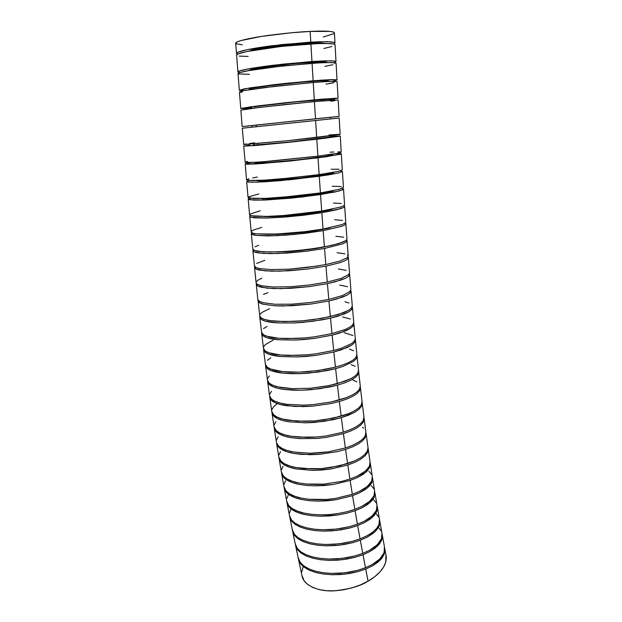 <?xml version="1.0" encoding="UTF-8"?>
<svg xmlns="http://www.w3.org/2000/svg" width="622" height="622" viewBox="0 0 622 622"><rect width="100%" height="100%" fill="white"/><g stroke="black" fill="none" stroke-linecap="round" stroke-linejoin="round"><path stroke-width="0.93" d="M262.064 198.83L262.064 198.83C276.323 199.786 328.47 193.761 333.928 190.573L322.367 193.333L301.305 196.303L278.353 198.395L262.064 198.83M256.264 180.535L260.595 181.025L260.517 180.364L260.595 181.025C276.767 181.422 336.214 174.292 333.719 172.317L326.332 174.417L299.967 178.102L270.368 180.707L256.357 180.613M254.74 162.342L254.795 162.847L259.149 163.081L259.032 162.078L259.149 163.081C275.422 162.777 335.445 155.865 332.591 154.66L325.15 156.34L298.653 159.737L268.945 162.521L254.919 162.948M253.255 144.001L253.379 145.097L257.726 144.98L257.57 143.635L257.726 144.98C274.007 143.97 334.286 137.338 331.487 136.879L289.37 142.065L253.504 145.136M256.132 125.069L330.251 117.325L256.132 125.069L256.318 126.725L256.132 125.069M254.732 106.657L294.649 101.992L329.178 99.24C331.845 98.089 271.021 104.131 254.732 106.657L254.88 107.987L254.732 106.657M249.329 89.482L253.341 88.099L253.457 89.086L253.341 88.099L249.025 89.311L249.08 89.755M247.75 70.768L251.957 69.376L252.027 70.029L251.957 69.376L247.735 70.784M250.565 50.506L267.196 47.35L290.886 44.496L312.773 43.035L324.645 43.4C317.756 41.293 264.669 46.355 250.565 50.506L250.565 50.506M236.484 53.445C236.313 52.831 238.016 52.023 241.593 51.027C247.058 49.496 257.026 47.754 271.495 45.803L310.79 42.086L310.145 31.419L329.987 31.427L333.159 31.979L334.418 32.818C333.804 30.805 320.244 30.906 310.145 31.419L310.79 42.086L327.203 41.69L333.734 42.296L334.978 43.019L333.928 44.038M336.004 61.586L335.071 44.714L333.827 44.007L325.679 43.408L310.899 43.859L311.964 61.5L326.667 60.8L334.768 61.065L336.004 61.586L334.107 62.674M337.031 79.997L336.098 63.265L334.861 62.768L326.768 62.534L312.073 63.257L313.138 80.751L335.818 79.694L337.031 79.997L332.692 81.334M242.448 108.609L250.479 108.127L240.846 108.422L258.044 105.857L314.312 99.847L313.247 82.501L327.872 81.505L337.116 81.638L327.872 81.505L313.247 82.501L314.312 99.847L336.867 98.167L329.232 99.831M338.158 99.94L314.421 101.573L315.502 118.779L339.107 116.392L315.502 118.779L314.421 101.573L258.177 107.575L240.877 110.164L251.28 108.446L285.521 104.473L322.429 100.857L338.158 99.94M338.158 99.924L339.099 116.384L330.251 117.379M339.2 118.032L315.611 120.489L316.699 137.548L340.148 134.36L339.2 118.032L242.3 128.218L243.723 144.553L288.064 140.673L316.699 137.548L315.611 120.489L242.409 128.202M331.44 136.374L339.526 135.899L340.25 135.993L339.083 136.311L316.808 139.25L317.912 156.161L337.054 153.346L341.221 152.165L337.054 153.346L317.912 156.161L316.808 139.25L261.015 145.027L243.855 146.178L249.966 145.012M336.284 153.486L340.584 153.548L341.315 153.805L340.172 154.326L318.021 157.848L319.148 174.619L338.189 171.4L342.31 169.837L338.189 171.4L319.148 174.619L318.021 157.848L262.461 163.516L245.317 164.014L250.114 162.552M340.273 170.863L342.411 171.478L338.298 173.033L319.265 176.29L320.416 192.921L339.34 189.306L343.422 187.362L339.34 189.306L320.416 192.921L319.265 176.29L281.183 180.582L263.93 181.849L251.887 182.23L246.802 181.694L248.699 180.489L246.802 181.694L248.419 182.075L257.104 182.16L290.878 179.665L327.102 175.124L338.298 173.033L342.403 171.524M342.333 188.295L343.531 189.002L339.457 190.923L320.532 194.577L321.706 211.068L340.522 207.056L343.461 205.89L344.572 204.801L343.461 205.89L340.522 207.056L321.706 211.068L320.532 194.577L292.278 198.06L265.423 200.027L253.403 200.121L248.178 198.978L249.259 198.084L248.31 199.242L249.935 199.794L265.423 200.027L302.121 197.011L334.698 192.074L342.411 189.904L343.523 189.065L342.333 188.295M343.904 205.633L344.674 206.38L343.569 207.484L340.623 208.665L321.831 212.708L323.036 229.052L341.742 224.659L344.658 223.329L345.746 221.992L344.658 223.329L341.742 224.659L323.036 229.052L321.831 212.708L284.029 217.148L266.9 218.058L254.934 217.855C252.058 217.614 250.363 217.202 249.85 216.635L250.363 215.476L249.85 216.635L251.475 217.366L266.9 218.058L284.029 217.148L303.482 215.251L321.831 212.708L335.911 209.964L343.569 207.484L344.666 206.465L343.935 205.649M251.288 233.577L252.882 249.438C253.418 250.231 255.113 250.853 257.982 251.296L269.901 252.027L286.936 251.451L306.234 249.624L324.404 246.88L323.16 230.676L341.851 226.252L344.775 224.907L345.855 223.718L345.303 222.847L345.855 223.609L344.775 224.907L341.851 226.252L323.16 230.676L324.404 246.88L338.345 243.692L345.894 240.621L346.967 239.143L345.855 223.609M252.897 250.627L254.538 266.41C255.074 267.32 256.785 268.043 259.646 268.595L271.542 269.59L288.515 269.186L307.734 267.398L325.819 264.544L324.536 248.489L343.119 243.692L346.011 242.183L347.076 240.823L346.664 239.921L347.076 240.691L346.011 242.183L343.119 243.692L324.536 248.489L325.819 264.544L339.674 261.139L347.177 257.757L348.227 256.093L347.076 240.698M349.525 272.84L348.499 274.753L341.058 278.423L327.281 282.054L309.289 285.008L290.147 286.758L273.229 286.999L261.357 285.731L257.905 284.612L256.241 283.235C256.785 284.254 258.495 285.086 261.357 285.731L273.229 286.999L290.147 286.758L309.289 285.008L327.281 282.054L325.951 266.146L339.806 262.717L344.425 260.976L347.294 259.312L348.343 257.788L348.009 256.863L348.343 257.625L347.294 259.312L344.425 260.976L339.806 262.717L325.951 266.146L327.281 282.054L341.058 278.423L348.499 274.753L349.533 272.887L348.343 257.632M350.886 289.502L349.891 291.578L342.504 295.551L328.797 299.4L310.891 302.455L291.866 304.174L275.017 304.251L263.153 302.727L259.669 301.452L257.99 299.913C258.558 301.048 260.276 301.981 263.153 302.727L275.017 304.251L291.866 304.174L310.891 302.455L328.797 299.4L327.421 283.64L334.97 281.867L345.778 278.104L348.623 276.285L349.65 274.597L349.377 273.649L349.65 274.411L348.623 276.285L345.778 278.104L341.19 279.986L327.421 283.64L328.797 299.4L342.504 295.551L349.891 291.578L350.886 289.533L349.65 274.411M257.99 300.854L258.083 300.092L258.153 301.421L259.84 302.976L263.308 304.259L275.181 305.814L283.111 305.993L311.047 304.034L328.937 300.97L311.047 304.034L292.029 305.744L275.181 305.814L263.308 304.259C260.439 303.513 258.713 302.564 258.153 301.421L259.794 316.435C260.369 317.679 262.095 318.721 264.972 319.56C267.841 320.4 271.791 320.991 276.813 321.341L293.6 321.418L303.023 320.789L312.555 319.739L330.368 316.59L328.937 300.97L336.494 299.089L347.2 295.077L350.015 293.102L351.018 291.259L350.777 290.287L351.01 291.034L350.015 293.102L347.2 295.077L342.636 297.106L328.937 300.97L330.368 316.59L343.997 312.524L348.53 310.378L351.321 308.263L352.293 306.024L351.01 291.049M352.215 306.778L351.453 309.772L348.67 311.894L338.026 316.17L330.507 318.145L331.993 333.61L345.544 329.341L350.038 327.055L352.806 324.793L353.762 322.351L352.806 324.793L350.038 327.055L345.544 329.341L331.993 333.61L330.507 318.145L321.978 319.879L303.163 322.351L293.771 322.981L276.984 322.88C271.954 322.53 268.004 321.932 265.135 321.076C262.259 320.229 260.54 319.179 259.965 317.928L259.856 316.567L259.965 317.928L261.66 319.638L265.135 321.076L276.984 322.88L293.771 322.981L312.71 321.302L330.507 318.145L344.129 314.063L348.67 311.894L351.453 309.772L352.433 307.773L352.215 306.778M353.708 323.121L352.946 326.293L350.186 328.556L339.62 333.081L332.148 335.149L333.687 350.466L341.113 348.32L351.617 343.569L354.361 341.167L355.286 338.523L354.361 341.167L351.617 343.569L341.113 348.32L333.687 350.466L332.148 335.149L314.437 338.407L304.928 339.457L295.574 340.047L278.843 339.791C273.828 339.371 269.886 338.679 267.017 337.738C264.148 336.79 262.414 335.639 261.831 334.286L261.699 332.894L261.831 334.286L263.541 336.152L267.017 337.738L278.843 339.791L295.574 340.047L314.437 338.407L332.148 335.149L345.684 330.857L350.186 328.556L352.946 326.293L353.91 324.14L353.708 323.121M355.263 339.301L354.501 342.652L351.772 345.062L341.268 349.836L333.843 351.99L335.445 367.151L342.8 364.927L348.818 362.486L353.257 359.936L355.963 357.393L356.88 354.54L355.963 357.393L353.257 359.936L348.818 362.486L342.8 364.927L335.445 367.151L333.843 351.99L316.225 355.341L306.755 356.39L297.44 356.95L280.763 356.538C275.764 356.041 271.83 355.271 268.961 354.237C266.092 353.195 264.358 351.951 263.759 350.489L263.604 349.074L263.759 350.489L265.477 352.503L268.961 354.237L280.763 356.538L297.44 356.95L316.225 355.341L333.843 351.99L347.301 347.496L351.772 345.062L354.501 342.652L355.442 340.351L355.263 339.301M358.536 370.37L357.65 373.457L354.968 376.131L350.567 378.806L344.588 381.364L328.867 385.656L310.417 388.245L292.426 388.672L277.987 386.892L272.84 385.267L269.365 383.276L267.444 380.159L267.818 382.421L269.551 384.723L273.035 386.736L278.182 388.361L284.775 389.52L292.628 390.165L301.328 390.243L319.98 388.703L337.443 385.166L339.177 400.016L337.443 385.166L344.743 382.849L350.738 380.275L355.123 377.601L357.813 374.903L358.544 371.186L357.813 374.903L355.123 377.601L350.738 380.275L344.743 382.849L337.443 385.166L329.046 387.156L310.611 389.745L301.328 390.243L284.775 389.52C279.807 388.882 275.896 387.957 273.035 386.736C270.173 385.523 268.44 384.085 267.818 382.421L267.623 380.967C268.238 382.631 269.979 384.062 272.84 385.267C275.702 386.48 279.612 387.405 284.573 388.035L292.426 388.672L310.417 388.245L325.788 386.246L337.279 383.673L335.608 368.659L342.955 366.428L353.405 361.421L356.118 358.863L357.044 356.406L356.873 355.325L357.044 356.406L356.118 358.863L353.405 361.421L342.955 366.428L335.608 368.659L337.279 383.673L350.567 378.806L354.968 376.131L357.65 373.457L358.567 370.868L357.036 356.103M339.177 400.016L346.446 397.621L352.386 394.962L356.756 392.155L359.407 389.349L360.262 386.06L359.407 389.349L356.756 392.155L352.386 394.962L346.446 397.621L330.818 402.061L339.177 400.016M271.767 411.399L271.962 412.3C272.599 414.151 274.349 415.76 277.21 417.144C280.071 418.528 283.966 419.601 288.911 420.371L305.379 421.366L314.561 420.931L323.875 419.889L341.159 416.188L339.355 401.493L346.617 399.091L352.565 396.416L356.919 393.617L359.578 390.779L360.293 386.884L359.578 390.779L356.919 393.617L352.565 396.416L346.617 399.091L339.355 401.493L341.159 416.188L348.382 413.708L354.283 410.94L358.622 408.016L361.242 405.077L362.113 402.201L360.449 387.7M362.113 402.411L361.421 406.493L358.785 409.463L354.47 412.386L348.561 415.162L341.346 417.65L343.22 432.181L350.435 429.608L356.274 426.739L360.566 423.706L363.17 420.612L363.948 416.896L363.17 420.612L360.566 423.706L356.274 426.739L350.435 429.608L343.22 432.181L341.346 417.65L333.034 419.757L314.771 422.4L305.573 422.836L289.121 421.825C284.184 421.055 280.281 419.974 277.42 418.583C274.559 417.191 272.809 415.566 272.172 413.716L271.946 412.246L272.172 413.716L273.929 416.297L277.42 418.583L282.551 420.456L289.121 421.825L305.573 422.836L324.062 421.358L341.346 417.65L354.47 412.386L358.785 409.463L361.421 406.493L362.113 402.411M365.907 432.033L365.168 436.006L362.595 439.218L358.334 442.374L352.534 445.336L345.365 447.988L328.268 451.86L309.958 453.275L293.607 452.015L287.03 450.437L281.921 448.345L278.399 445.818L276.603 442.973C277.272 445.01 279.045 446.798 281.921 448.345C284.79 449.9 288.686 451.121 293.607 452.015L309.958 453.275L319.078 452.902L328.268 451.86L345.365 447.988L343.414 433.627L350.621 431.046L356.453 428.177L360.752 425.121L363.349 422.027L364.01 417.766L363.349 422.027L360.752 425.121L356.453 428.177L350.621 431.046L343.414 433.627L345.365 447.988L352.534 445.336L358.334 442.374L362.595 439.218L365.168 436.006L365.985 432.881L364.165 418.645M278.835 457.014L279.053 458.049C279.729 460.179 281.509 462.053 284.378 463.678C287.255 465.31 291.143 466.601 296.056 467.557L312.361 468.957L321.442 468.607L330.593 467.565L347.597 463.615L345.568 449.418L352.728 446.759L358.521 443.789L362.789 440.617L365.347 437.398L365.985 432.951L365.347 437.398L362.789 440.617L358.521 443.789L352.728 446.759L345.568 449.418L347.597 463.615L354.719 460.886L360.48 457.823L364.702 454.558L367.252 451.214L368.045 447.957L366.148 433.861M367.952 447L368.24 449.317L367.439 452.591L364.904 455.942L360.674 459.223L354.921 462.294L347.807 465.031L349.914 479.057L356.989 476.25L365.316 471.173L369.421 466.251L370.199 462.869L368.216 448.897M370.199 462.768L369.623 467.612L365.643 472.448L357.207 477.642L350.132 480.456L352.324 494.303L359.361 491.427L367.33 486.443L371.684 481.101L372.29 476.366L371.684 481.101L369.196 484.686L365.044 488.177L359.361 491.427L352.324 494.303L350.132 480.456L333.236 484.484L324.109 485.525L315.09 485.844L306.506 485.432L298.824 484.313C293.926 483.286 290.039 481.918 287.162 480.2C284.285 478.489 282.497 476.522 281.805 474.291L281.556 472.875L283.64 477.416L287.162 480.2L292.27 482.532L298.824 484.313L306.506 485.432L315.09 485.844L333.236 484.484L350.132 480.456L357.207 477.642L362.921 474.477L367.112 471.079L369.623 467.612L370.199 462.768M372.43 477.401L371.886 482.462L367.516 487.827L359.539 492.818L352.55 495.687L354.828 509.364L361.817 506.409L369.732 501.285L374.04 495.773L374.599 490.758L374.04 495.773L371.583 499.474L367.462 503.066L361.817 506.409L354.828 509.364L352.55 495.687L335.724 499.8L326.643 500.842L317.624 501.13L309.126 500.663L301.413 499.458C296.531 498.377 292.659 496.939 289.782 495.143C286.913 493.355 285.133 491.302 284.425 488.993L284.176 487.625L286.26 492.235L289.782 495.143L294.906 497.592L301.413 499.458L309.126 500.663L317.624 501.13L335.724 499.8L352.55 495.687L359.539 492.818L365.246 489.545L369.398 486.054L371.886 482.462L372.43 477.401M374.763 491.846L374.257 497.102L369.95 502.63L362.051 507.762L355.061 510.724L357.417 524.222L364.36 521.197L372.213 515.941L376.481 510.258L376.986 504.978L376.481 510.258L374.047 514.075L369.966 517.768L364.36 521.197L357.417 524.222L355.061 510.724L347.068 513.134L338.345 514.907L329.302 515.957L320.353 516.221L311.832 515.7L304.189 514.433C299.299 513.298 295.419 511.789 292.534 509.923C289.658 508.057 287.854 505.927 287.139 503.532L286.882 502.195L288.997 506.899L292.534 509.923L297.65 512.474L304.189 514.433L311.832 515.7L320.353 516.221L338.345 514.907L347.068 513.134L355.061 510.724L362.051 507.762L367.68 504.419L371.808 500.811L374.257 497.102L374.763 491.839M379.436 519.036L378.985 524.571L376.582 528.498L372.531 532.292L366.972 535.806L360.068 538.901L352.176 541.404L343.531 543.224L334.589 544.266L325.679 544.491L317.22 543.877L309.608 542.477L303.085 540.347L297.977 537.602L294.416 534.352L292.293 529.625L294.416 534.352L297.977 537.602L303.085 540.347L309.608 542.477L317.22 543.877L325.679 544.491L339.083 543.846L352.176 541.404L360.068 538.901L357.658 525.567L364.562 522.558L370.191 519.113L374.265 515.413L376.699 511.595L377.422 507.816L377.173 506.106L377.422 507.816L376.699 511.595L372.422 517.286L364.562 522.558L357.658 525.567L360.068 538.901L366.972 535.806L372.531 532.292L376.582 528.498L378.985 524.571L379.677 520.707L377.375 507.249M379.638 520.217L379.902 521.99L379.21 525.87L374.996 531.724L367.213 537.128L360.317 540.23L362.766 553.401L369.616 550.245L377.344 544.716L381.519 538.722L381.931 532.976L381.519 538.722L379.148 542.749L375.136 546.645L369.616 550.245L362.766 553.401L360.317 540.23L352.425 542.742L339.348 545.183L325.951 545.821L317.484 545.206L309.873 543.807L303.357 541.661L298.241 538.909L294.688 535.659L292.542 530.815L294.688 535.659L298.241 538.909L303.357 541.661L309.873 543.807L317.484 545.206L325.951 545.821L334.83 545.603L343.787 544.561L352.425 542.742L360.317 540.23L367.213 537.128L372.765 533.614L376.815 529.796L379.21 525.87L379.902 521.99L379.638 520.21M384.66 547.998L384.94 549.879L384.303 553.992L380.19 560.15L372.531 565.818L365.728 569.044L368.037 581.173C376.714 576.392 388.322 566.222 385.951 555.034L385.772 561.993L383.618 567.023L379.848 572.03L374.592 576.819L368.037 581.173L365.728 569.044L357.93 571.641L344.992 574.137L331.713 574.728L323.3 574.02L315.735 572.481L309.227 570.172L304.119 567.217L300.543 563.75L298.373 558.735L300.543 563.75L304.119 567.217L309.227 570.172L315.735 572.481L323.3 574.02L331.713 574.728L340.514 574.557L349.393 573.515L357.93 571.641L365.728 569.044L372.531 565.818L377.989 562.132L381.97 558.128L384.303 553.992L384.94 549.879L384.66 547.998M382.141 534.174L382.413 536.008L381.752 540.005L377.585 546.015L369.865 551.551L363.015 554.723L365.479 567.746L372.283 564.519L379.949 558.867L384.069 552.717L384.435 546.777L384.069 552.717L381.729 556.853L377.756 560.842L372.283 564.519L365.479 567.746L363.015 554.723L355.17 557.273L342.162 559.746L328.82 560.36L320.384 559.699L312.796 558.222L306.281 555.998L301.172 553.145L297.604 549.786L295.45 544.856L297.604 549.786L301.172 553.145L306.281 555.998L312.796 558.222L320.384 559.699L328.82 560.36L337.668 560.165L346.578 559.116L355.17 557.273L363.015 554.723L369.865 551.551L375.369 547.951L379.389 544.04L381.752 540.005L382.413 536.008L382.141 534.174M298.109 557.483L300.27 562.475L303.855 565.942L308.955 568.881L315.455 571.183L323.036 572.714L331.44 573.422L344.728 572.831L357.681 570.335L365.479 567.746L357.681 570.335L349.129 572.209L340.273 573.243L331.44 573.422L323.036 572.714L315.455 571.183L308.955 568.881L303.855 565.942L300.27 562.475L298.109 557.475M301.888 575.257L302.199 576.703C304.306 585.768 318.915 591.716 333.983 590.846C349.315 589.259 360.667 586.033 368.037 581.173L360.457 584.905L352.161 587.829L343.515 589.827L334.9 590.807L326.698 590.729L319.242 589.609L312.85 587.51L307.773 584.548L304.174 580.855L301.888 575.249M295.193 543.636L297.332 548.495L300.9 551.854L306.008 554.692L312.524 556.908L320.12 558.377L328.548 559.038L341.898 558.424L354.921 555.951L362.766 553.401L354.921 555.951L346.322 557.802L337.419 558.836L328.548 559.038L320.12 558.377L312.524 556.908L306.008 554.692L300.9 551.854L297.332 548.495L295.186 543.628M357.658 525.567L349.673 528.039L336.518 530.457L323.075 531.118L314.623 530.55L306.957 529.198L300.465 527.153L295.341 524.494L291.796 521.353L289.681 516.594L291.796 521.353L295.341 524.494L300.465 527.153L306.957 529.198L314.623 530.55L323.075 531.118L332.016 530.877L341.012 529.835L349.673 528.039L357.658 525.567M289.44 515.451L291.547 520.046L295.1 523.188L300.201 525.823L306.732 527.868L314.367 529.205L322.857 529.765L336.315 529.097L349.478 526.678L357.417 524.222L349.478 526.678L340.778 528.475L331.798 529.516L322.857 529.765L314.367 529.205L306.732 527.868L300.201 525.823L295.1 523.188L291.547 520.046L289.44 515.451M286.656 501.107L286.89 502.218C287.605 504.605 289.409 506.728 292.286 508.586C295.17 510.444 299.05 511.945 303.933 513.08L311.583 514.34L320.097 514.853L329.077 514.581L338.096 513.539L346.843 511.766L354.828 509.364L346.843 511.766L338.096 513.539L329.077 514.581L320.097 514.853L311.583 514.34L303.933 513.08L297.394 511.121L292.286 508.586L288.74 505.569L286.656 501.099M283.959 486.583L284.192 487.671C284.892 489.973 286.688 492.018 289.564 493.806C292.441 495.586 296.321 497.017 301.211 498.098L308.885 499.279L317.422 499.746L326.441 499.45L335.507 498.409L352.324 494.303L335.507 498.409L326.441 499.45L308.885 499.279L301.211 498.098L294.665 496.232L289.564 493.806L286.027 490.898L283.959 486.575M281.354 471.888L281.572 472.945C282.264 475.169 284.052 477.128 286.929 478.831C289.805 480.542 293.693 481.902 298.591 482.921L306.281 484.033L314.849 484.445L323.899 484.126L341.836 481.366L349.914 479.057L347.807 465.031L330.818 468.988L321.644 470.03L312.594 470.372L296.282 468.965C291.368 468.001 287.481 466.702 284.604 465.062C281.727 463.429 279.954 461.547 279.278 459.409L279.021 457.963L281.09 462.403L284.604 465.062L289.72 467.285L296.282 468.965L312.594 470.372L330.818 468.988L347.807 465.031L354.921 462.294L360.674 459.223L364.904 455.942L367.439 452.591L368.045 447.949L367.252 451.214L364.702 454.558L360.48 457.823L354.719 460.886L339.472 465.87L321.442 468.607L303.761 468.599L296.056 467.557L289.487 465.886L284.378 463.678L280.856 461.019L278.827 457.007M276.58 442.88L276.821 444.349L278.625 447.21L282.131 449.745L287.247 451.852L293.825 453.438L301.546 454.402L319.273 454.34L337.396 451.626L345.568 449.418L337.396 451.626L319.273 454.34L310.184 454.713L293.825 453.438C288.903 452.536 285.008 451.308 282.131 449.745C279.262 448.19 277.49 446.394 276.821 444.349L276.58 442.887M343.414 433.627L326.247 437.414L316.987 438.463L299.198 438.611L291.454 437.725C286.517 436.885 282.613 435.734 279.745 434.257C276.876 432.78 275.111 431.069 274.457 429.118L274.224 427.641L274.457 429.118L276.246 431.847L279.745 434.257L284.868 436.24L291.454 437.725L299.198 438.611L316.987 438.463L326.247 437.414L343.414 433.627M274.038 426.77L274.248 427.726C274.901 429.67 276.666 431.373 279.542 432.842C282.404 434.304 286.307 435.454 291.244 436.286L307.649 437.414L316.808 437.009L326.037 435.968L343.22 432.181L326.037 435.968L316.808 437.009L298.995 437.165L291.244 436.286L284.651 434.817L279.542 432.842L276.028 430.432L274.038 426.762M339.355 401.493L331.005 403.546L312.648 406.166L303.412 406.625L286.905 405.762C281.96 405.054 278.05 404.051 275.196 402.745C272.327 401.439 270.586 399.907 269.956 398.15L269.746 396.68L269.956 398.15L271.705 400.591L275.196 402.745L280.328 404.494L294.735 406.485L312.648 406.166L331.005 403.546L339.355 401.493M269.567 395.864L269.761 396.719C270.383 398.469 272.125 399.993 274.986 401.291C277.847 402.589 281.75 403.592 286.703 404.292L303.225 405.14L312.454 404.681L330.818 402.061L312.454 404.681L303.225 405.14L286.703 404.292L280.125 403.033L274.986 401.291L271.511 399.161L269.567 395.856M265.578 365.091L265.757 366.529L267.476 368.69L270.959 370.564L282.707 373.114L290.591 373.666L299.322 373.682L318.052 372.111L335.608 368.659L327.164 370.595L308.636 373.153L299.322 373.682L282.707 373.114C277.739 372.547 273.82 371.692 270.959 370.564C268.098 369.437 266.364 368.092 265.757 366.529L265.578 365.098M265.392 364.321L265.571 365.075C266.169 366.63 267.903 367.967 270.764 369.079C273.626 370.207 277.544 371.046 282.52 371.614L299.151 372.166L308.45 371.637L323.899 369.655L335.445 367.151L317.896 370.595L299.151 372.166L290.396 372.158L282.52 371.614L270.764 369.079L267.297 367.229L265.392 364.305M261.668 333.695L263.58 349.028C264.179 350.474 265.913 351.718 268.79 352.744C271.658 353.77 275.593 354.532 280.584 355.022L297.262 355.419L306.607 354.859L316.054 353.809L333.687 350.466L316.054 353.809L306.607 354.859L288.452 355.473L280.584 355.022L268.79 352.744L265.299 351.026L263.409 348.289M259.802 317.368L261.66 332.809C262.243 334.154 263.977 335.297 266.854 336.23C269.715 337.163 273.657 337.847 278.672 338.267L295.403 338.5L304.788 337.909L314.273 336.86L331.993 333.61L314.273 336.86L304.788 337.909L286.555 338.625L278.672 338.267L266.854 336.23L263.363 334.652L261.489 332.125M327.421 283.64L309.422 286.602L290.287 288.351L273.392 288.577L261.528 287.286C258.659 286.633 256.948 285.786 256.396 284.759L256.381 283.469L256.396 284.759L258.06 286.151L266.706 288.11L281.393 288.662L309.422 286.602L327.421 283.64M325.951 266.146L307.867 269.007L288.655 270.788L271.697 271.184L259.809 270.158C256.94 269.606 255.238 268.867 254.693 267.95L254.74 266.69L254.693 267.95L256.342 269.178L264.995 270.842L279.721 271.169L307.867 269.007L325.951 266.146M324.536 248.489L306.358 251.249L287.069 253.068L270.057 253.628L258.146 252.874C255.269 252.423 253.566 251.793 253.037 250.993L253.177 249.772L253.037 250.993L254.678 252.058L263.339 253.411L278.104 253.512L306.358 251.249L324.536 248.489M323.16 230.676L304.897 233.328L285.529 235.186L268.455 235.925L256.521 235.443C253.644 235.093 251.949 234.572 251.42 233.888L251.708 232.698L251.42 233.888L256.521 235.443L276.533 235.707L295.147 234.385L323.16 230.676M249.717 216.378L251.272 232.325C251.793 233.001 253.496 233.507 256.365 233.849L268.307 234.3L285.397 233.553L304.78 231.695L323.036 229.052L304.78 231.695L276.378 234.074L256.365 233.849L252.913 233.203L251.14 231.944M249.57 214.745L249.702 215.056C250.215 215.616 251.91 216.013 254.787 216.254L266.752 216.425L283.896 215.492L321.706 211.068L283.896 215.492L266.752 216.425L251.335 215.772L249.57 214.738L248.186 199.032M248.038 197.392L253.271 198.504L265.283 198.387L292.169 196.396L320.416 192.921L282.474 197.275L265.283 198.387L249.795 198.185L248.038 197.392L246.677 181.546M246.537 179.906L251.755 180.598L263.79 180.193L290.769 177.978L319.148 174.619L281.043 178.903L263.79 180.193L248.279 180.458L246.537 179.898L245.2 163.913M245.068 162.272L250.262 162.544L262.328 161.844L317.912 156.161L270.469 161.191L255.479 162.303L245.185 162.396L243.738 146.116M251.801 125.628L315.502 118.779L242.176 126.577M313.247 82.501L274.318 86.388L244.586 90.517L239.454 91.97L244.586 90.517L265.003 87.523L313.247 82.501M241.25 90.649L243.777 90.672L239.322 90.307L244.462 88.814L274.185 84.639L313.138 80.751L312.073 63.257L272.918 67.075C258.511 68.902 248.582 70.449 243.14 71.724C239.781 72.479 238.078 73.108 238.032 73.629L239.68 72.642L248.419 70.659L282.886 65.909L320.112 62.775L331.728 62.534L336.105 63.327M239.921 72.564L237.907 71.95C237.946 71.421 239.649 70.768 243 70.006C248.45 68.715 258.379 67.145 272.801 65.302L311.964 61.5L310.899 43.859C302.051 44.255 288.958 45.499 271.627 47.583C258.892 49.216 248.924 50.942 241.717 52.761C238.343 53.655 236.64 54.448 236.617 55.14L238.257 53.873L247.004 51.525L281.603 46.386L319.024 43.501L330.679 43.579L333.827 44.007L335.079 44.8M310.145 31.419C300.589 31.753 286.493 33.106 267.857 35.477C249.694 37.95 234.789 41.511 235.699 43.283L237.324 41.845L240.784 40.609L261.349 36.434L290.956 32.81L310.145 31.419M303.023 567.116L301.794 571.952M242.308 44.838L236.158 43.789M333.742 33.736L323.238 37.009M334.294 43.835L334.963 42.965L333.734 42.296L330.577 41.845L318.915 41.736L281.502 44.597L246.864 49.776L238.117 52.162L236.57 53.119L237.651 54.145M331.907 46.518L323.906 48.477M248.124 56.439L239.26 56.089M335.997 61.539L331.635 60.816L320.011 61.034L282.761 64.144L248.287 68.925L239.548 70.939L238.008 72.098M251.957 69.376L268.541 66.577L292.138 63.825L313.923 62.161L323.362 61.975L327.009 62.527C327.918 60.015 267.872 65.442 251.957 69.376M332.925 64.696L324.941 66.367M249.453 74.298L238.475 73.94M337.031 80.051L332.708 79.624L321.185 80.16L284.114 83.519L249.717 87.912L239.346 90.338M253.341 88.099L269.886 85.642L301.273 82.236L320.431 80.821L328.113 81.008C330.717 79.072 269.637 84.825 253.341 88.099M333.944 82.726L325.975 84.118M242.028 92.305L239.874 92.157M337.124 81.669L338.065 98.268L322.32 99.139L285.42 102.731L251.148 106.743L241.157 108.601M330.725 99.621L334.869 98.999M251.957 107.59L250.697 107.59M334.963 100.624L330.811 101.23M244.687 126.344L248.466 125.971M335.997 118.374L331.845 118.81M249.235 127.494L248.59 127.564M340.141 134.375L288.064 140.673L243.606 144.498M244.003 144.351L246.087 143.977M249.842 143.433L254.67 142.803M329.022 134.982L339.433 134.282M244.127 145.968L254.157 145.61L288.165 142.391L324.731 138.302L340.234 136.008M339.698 135.899L338.912 135.907M337.038 135.985L332.49 136.288M253.652 144.973L254.818 144.739M329.139 136.871L330.966 136.817M245.441 162.015L247.509 161.463M330.095 152.203L333.874 152.001M338.003 151.877L340.491 151.947M245.573 163.617L245.317 164.014L246.926 164.208L255.619 163.959L289.51 161.106L325.905 156.791L341.307 153.836M340.584 153.548L338.104 153.463M330.717 154.404L332.062 154.474M246.911 179.54L248.948 178.809M252.649 177.946L257.415 177.045M331.184 169.293L339.083 169.223M248.396 196.917L258.814 193.971M332.303 186.242L341.377 186.569M249.927 214.147L260.253 210.757M333.446 203.06L341.33 203.503M263.588 216.479C276.44 217.848 321.901 212.942 332.778 209.023L323.642 211.216L302.673 214.357L279.814 216.355L263.588 216.479M251.482 231.236L253.449 230.008L261.714 227.411M334.628 219.737L342.497 220.429M269.544 234.284C284.316 234.968 317.204 231.384 330.321 227.668L318.736 230.124L304.08 232.247L288.561 233.74L269.544 234.284M346.959 239.089L345.894 240.621L343.01 242.106L332.055 245.309L315.642 248.341L296.5 250.682L277.948 251.902L263.184 251.817L254.53 250.495L252.742 249.002M255.02 246.802L258.628 245.317M335.833 236.282L343.709 237.223M277.583 251.918C291.57 251.926 313.193 249.539 326.037 246.569L305.526 249.99L290.07 251.451L277.583 251.918M347.457 254.942L348.219 256.248L347.177 257.757L339.674 261.139L325.819 264.544L307.734 267.398L288.515 269.186L271.542 269.59L259.646 268.595L256.194 267.631L254.39 265.921M256.629 263.448L264.754 260.315M337.085 252.688L344.953 253.869M290.015 269.093L317.531 266.014L290.007 269.093M256.388 281.657L258.285 279.947L261.839 278.174M338.376 268.961L346.252 270.383M263.479 294.408L267.958 292.667M339.713 285.086L347.589 286.742M352.293 306.001L351.321 308.263L348.53 310.378L337.878 314.623L321.831 318.316L303.023 320.789L284.728 321.605L270.119 320.641L264.972 319.56L261.489 318.13L259.631 315.797M259.895 314.545L261.745 312.532L269.637 308.644M344.907 301.74L348.989 302.968M263.565 328.603L266.993 326.418M342.543 316.917L350.443 319.039M263.65 346.827L265.446 344.518L273.151 340.164M344.036 332.615L353.008 335.561M267.398 360.286L270.788 357.821M349.486 349.121L353.537 350.746M267.662 378.487L269.404 375.906M351.135 364.616L355.185 366.374M269.769 394.084L271.487 391.362M352.853 379.964L356.911 381.846M362.066 401.555L361.242 405.077L358.622 408.016L354.283 410.94L348.382 413.708L332.848 418.287L314.561 420.931L296.717 421.172L282.349 419.01L277.21 417.144L273.727 414.874L271.767 411.391M271.954 409.525L273.641 406.671L276.938 403.826M274.209 424.818L275.873 421.825M276.549 439.933L278.182 436.807M362.525 427.298L363.637 428.216M278.967 454.876L280.576 451.626M370.074 461.773L369.421 466.251L366.902 469.711L362.719 473.093L356.989 476.25L349.914 479.057L341.836 481.366L323.899 484.126L306.281 484.033L298.591 482.921L292.037 481.148L286.929 478.831L283.399 476.048L281.354 471.88M281.471 469.649L283.049 466.275M284.067 484.25L285.615 480.752M368.924 471.258L371.49 474.259M286.742 498.665L288.266 495.05M371.233 485.564L373.814 488.682M289.51 512.909L291.003 509.177M373.628 499.691L376.217 502.934M376.085 513.655L378.674 517.014M378.565 527.472L381.169 530.931M251.793 125.566L251.98 127.183M250.409 107.513L250.526 108.547M334.418 32.818L334.978 43.019M340.25 135.993L341.221 152.188M341.315 153.805L342.31 169.876M342.411 171.478L343.422 187.416M343.531 189.002L344.572 204.801M344.674 206.38L345.746 222.046M352.425 307.54L353.762 322.351M353.902 323.875L355.286 338.523M355.426 339.985L356.88 354.54M358.707 371.987L360.262 386.06M362.268 403.258L363.948 416.896M370.37 463.763L372.29 476.366M372.617 478.442L374.599 490.758M374.957 492.935L376.986 504.978M379.855 521.391L381.931 532.976M384.886 549.226L385.951 555.034M382.367 535.379L384.435 546.777M295.707 546.085L298.373 558.727M298.638 559.994L302.199 576.703M292.783 532.004L295.434 544.81M289.899 517.745L292.519 530.714M287.076 503.299L289.642 516.439M284.34 488.674L286.828 501.977M281.704 473.878L284.098 487.329M279.154 458.927L281.463 472.526M276.689 443.813L278.92 457.559M274.31 428.542L276.463 442.429M272.016 413.109L274.1 427.135M269.8 397.528L271.806 411.694M267.662 381.791L269.598 396.097M265.594 365.907L267.468 380.345M263.596 349.875L265.407 364.438M256.248 284.285L257.835 299.353M254.546 267.53L256.085 282.715M240.877 110.164L242.168 126.577M239.454 91.97L240.745 108.492M238.032 73.629L239.322 90.26M236.617 55.14L237.899 71.888M235.699 43.283L236.477 53.36M328.113 81.008L328.159 81.49M329.178 99.24L329.279 100.297M330.251 117.325L330.406 118.942M331.386 135.767L331.487 136.879M332.537 154.116L332.591 154.66"/></g></svg>
